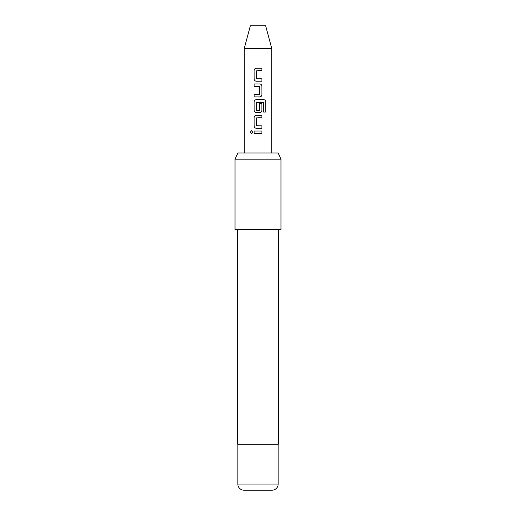 <?xml version="1.0" encoding="UTF-8"?>
<svg xmlns="http://www.w3.org/2000/svg" width="516" height="516" viewBox="0 0 516 516"><rect width="100%" height="100%" fill="white"/><g stroke="black" fill="none" stroke-linecap="round" stroke-linejoin="round"><path stroke-width="0.77" d="M250.234 132.212L251.518 130.716L252.879 132.212L251.518 133.709L250.234 132.212M251.55 133.709L250.318 132.212L251.556 130.716M244.203 48.678L271.797 48.678L265.663 25.8L250.337 25.8L244.203 48.678L244.203 153.013M237.87 153.013L278.13 153.013L280.988 159.141L235.012 159.141L237.87 153.013M243.978 490.2L272.022 490.2L243.978 490.2A6.128 6.128 0 0 1 237.844 484.072L237.844 444.218M272.022 490.2A6.128 6.128 0 0 0 278.156 484.072L278.156 444.218M237.689 229.646L237.689 444.218L278.311 444.218L278.311 229.646M235.012 159.141L235.012 229.646L280.988 229.646L280.988 159.141M258 68.273L261.922 68.273L261.922 70.686L256.478 70.847L256.478 78.645L261.922 78.806L261.922 81.212L256.323 81.218C254.994 81.064 254.259 80.315 254.117 78.967L254.111 70.524C254.246 69.163 254.981 68.415 256.329 68.273L258 68.273L256.329 68.273M254.156 86.366L254.149 83.953L259.716 83.947C261.044 84.102 261.78 84.856 261.915 86.204L261.915 94.647C261.786 96.002 261.051 96.756 259.716 96.905L254.111 96.905L254.111 94.486L259.554 94.331L259.554 86.527L254.111 86.366L254.111 83.953L258.522 83.947M258 99.64L263.811 99.64C265.005 99.801 265.656 100.549 265.772 101.891L265.772 112.03L263.67 112.03L263.521 102.316L256.497 102.478L256.497 110.282L259.554 110.282L259.554 103.419L261.922 103.419L261.922 110.34C261.786 111.695 261.057 112.449 259.716 112.591L256.336 112.598C255.001 112.443 254.259 111.688 254.111 110.34L254.111 101.891C254.253 100.53 254.988 99.781 256.336 99.64L263.811 99.64M258 115.332L261.922 115.326L261.922 117.738L256.478 117.906L256.484 125.698L261.922 125.859L261.928 128.271L256.329 128.271C255.001 128.123 254.265 127.368 254.124 126.02L254.117 117.584C254.253 116.223 254.988 115.474 256.336 115.332L258 115.332L256.336 115.332M258 131.006L261.928 131.006L261.928 133.412L258 133.418L254.124 133.418L254.117 131.006L258 131.006L254.117 131.006M254.169 133.418L254.156 131.006M261.883 131.006L261.928 133.412M261.883 133.412L258 133.418M256.349 128.271C255.02 128.129 254.291 127.381 254.162 126.02L254.124 126.02M261.883 125.859L261.928 128.271M261.883 128.271L258 128.271M256.658 125.859L258 125.859M258.787 125.859L259.542 125.859M261.876 115.326L261.922 117.738M261.876 117.738L258 117.745M254.162 126.02L254.117 117.584M254.162 117.584C254.291 116.223 255.02 115.468 256.355 115.332M263.747 99.64C264.94 99.788 265.585 100.536 265.682 101.891L265.772 112.03M265.682 112.03L263.605 112.03M256.355 112.598C255.02 112.456 254.291 111.701 254.156 110.34L254.111 101.891M254.156 101.891C254.291 100.53 255.027 99.781 256.355 99.64M259.535 103.419L261.876 103.419L261.876 110.34C261.747 111.695 261.019 112.449 259.696 112.591L257.381 112.598M258 110.443L256.658 110.443M259.696 83.947C261.019 84.095 261.747 84.843 261.876 86.204L261.915 94.647M261.876 94.647C261.747 96.008 261.019 96.756 259.696 96.905L254.111 96.905M259.38 86.366L258 86.366M257.22 86.366L256.581 86.366M259.38 94.493L258 94.493M254.149 96.905L254.149 94.486M256.342 81.218C255.02 81.077 254.291 80.322 254.162 78.967L254.117 78.967M261.876 78.806L261.922 81.212M261.876 81.212L258 81.218M256.658 78.806L258 78.806M261.876 68.273L261.922 70.686M261.876 70.686L258 70.686M258.787 68.273L259.206 68.273M254.162 78.967L254.111 70.524M254.156 70.524C254.285 69.163 255.014 68.415 256.349 68.273M237.844 484.072L278.156 484.072M271.797 48.678L271.797 153.013"/></g></svg>

